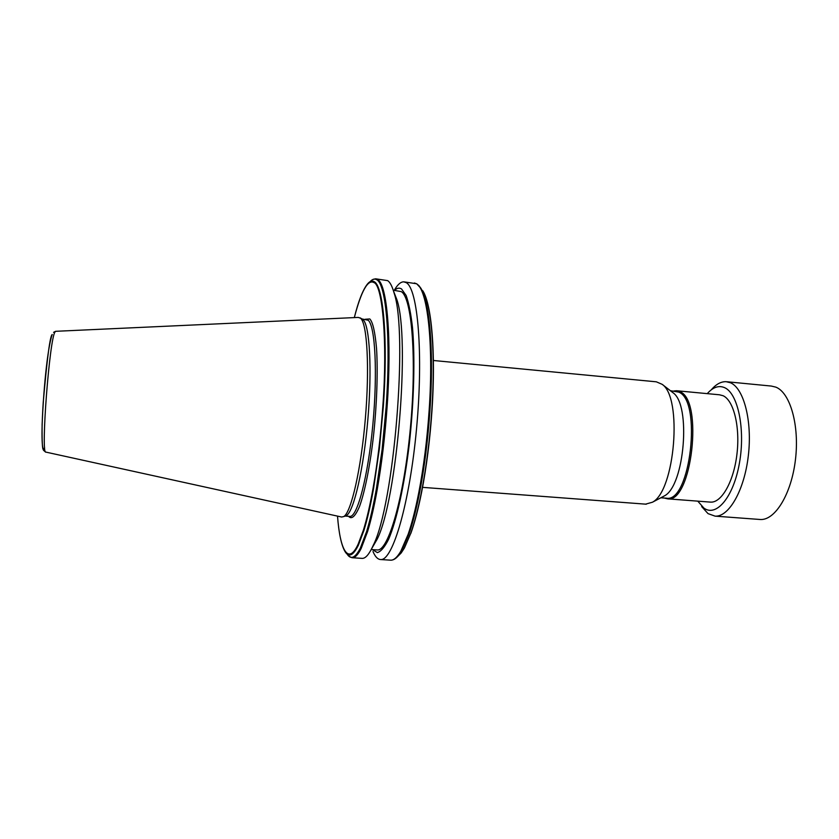 <?xml version="1.0" encoding="UTF-8"?>
<svg xmlns="http://www.w3.org/2000/svg" width="839" height="839" viewBox="0 0 839 839"><rect width="100%" height="100%" fill="white"/><g stroke="black" fill="none" stroke-linecap="round" stroke-linejoin="round"><path stroke-width="1.26" d="M365.259 319.26L369.789 318.946C372.789 321.987 375.043 331.793 376.533 348.353C378.064 372.107 376.701 406.17 373.607 434.78C370.513 462.719 365.238 490.836 359.522 506.462C355.212 516.509 351.562 519.792 348.573 516.31M373.974 282.596C367.912 279.104 361.357 290.766 354.32 317.593C358.389 301.295 362.71 290.179 367.272 284.253C369.779 281.086 372.159 280.278 374.404 281.81C383.444 286.655 388.069 339.785 383.371 406.013L379.375 448.781L373.596 488.308L373.051 488.371C377.529 462.918 380.812 435.263 382.888 405.415C387.618 342.836 382.647 285.092 373.974 282.596M341.63 517.023L343.801 516.551C351.195 512.304 361.074 469.368 365.343 418.724C369.674 368.09 367.199 323.812 360.613 318.243L358.243 317.415L55.804 331.3L55.07 331.898C49.553 338.065 40.629 455.042 45.841 452.095L45.883 452.106M345.112 516.037L346.476 515.513C353.869 511.276 363.686 468.896 367.902 418.944C372.17 369.003 369.663 325.28 363.077 319.722L362.217 319.114M394.267 290.304C397.497 284.673 400.643 281.852 403.695 281.841L406.181 282.628C417.864 288.438 423.527 353.922 416.553 428.572C409.684 503.243 392.757 560.714 380.801 559.55C378.169 559.54 375.809 557.4 373.722 553.142L372.988 551.527M394.571 290.336C397.004 288.008 399.333 287.546 401.545 288.962L406.128 295.485C408.824 303.036 410.963 313.796 412.526 327.776C415.106 358.075 413.973 401.598 409.338 443.737C404.377 485.519 396.553 520.851 388.614 539.288C384.661 547.133 380.916 551.569 377.361 552.597L372.547 549.65M376.784 549.923L377.424 549.965C388.436 550.992 403.978 497.454 410.386 428.142C416.899 358.851 411.928 297.509 401.231 291.605L393.25 290.189M376.145 278.873L387.681 280.635C390.083 282.229 392.212 286.309 394.057 292.874C408.194 333.24 394.036 504.942 373.24 545.35C369.37 553.992 365.752 558.334 362.417 558.386L361.756 558.344M645.611 504.145L652.469 502.215C674.976 490.846 682.652 397.717 662.181 384.346L656.35 381.818L433.396 360.487M665.914 498.167L666.502 498.209C690.329 502.918 702.243 400.339 678.636 392.075L670.361 390.701M664.362 498.051L667.571 498.838C691.682 503.599 703.732 399.962 679.821 391.645L676.486 390.733L673.78 391.016M710.004 502.079L710.643 502.131C721.613 502.876 733.768 481.523 736.946 454.14C740.25 426.778 733.685 400.413 723.082 395.725L719.495 394.791L677.083 390.785M707.256 393.638C712.951 387.209 718.687 385.195 724.466 387.597C737.901 393.134 745.504 429.107 739.453 462.981C733.59 496.971 716.412 517.38 703.931 508.109L697.765 501.145M701.645 506.578L708.032 513.625L715.101 516.142C728.923 517.107 744.371 490.301 748.325 455.724C752.436 421.178 743.857 388.237 730.433 382.741L726.186 381.693C721.068 381.483 716.097 384.189 711.273 389.81M759.431 519.435L760.291 519.498C775.089 520.526 791.429 494.014 795.445 459.72C799.609 425.457 790.244 392.694 775.844 387.136L771.293 386.055L727.004 381.766M337.53 516.132C339.973 550.29 348.405 565.601 358.169 544.123L363.423 530.08C366.821 519.131 370.03 505.235 373.051 488.371M427.932 304.997C433.312 325.878 434.822 368.961 432.012 409.726L431.812 410.261C435.693 353.104 431.435 304.096 422.783 290.755C431.707 304.547 435.808 352.999 432.033 409.841C430.04 439.426 426.579 466.82 421.65 492.042L421.503 491.874C418.168 508.717 414.55 522.624 410.649 533.583L404.419 548.014L401.168 552.985L397.728 556.446M371.646 548.716L377.12 539.267C397.088 500.432 410.439 338.484 396.868 299.649L393.533 291.102M662.349 496.982L664.519 495.839C684.582 485.603 691.242 404.797 673.014 392.757L672.165 392.096M52.196 334.593C50.099 335.485 47.099 358.138 43.219 402.573C40.513 445.425 42.957 453.322 44.582 447.481M349.548 516.384L349.989 516.415C357.393 517.002 368.038 476.5 372.841 424.744C377.728 373.009 375.211 325.92 368.195 320.246L361.924 318.925M347.126 554.128C350.849 559.949 355.254 557.945 360.33 548.129L366.653 531.423C370.104 520.107 373.355 505.886 376.396 488.749L382.123 449.526L386.139 406.905C391.005 339.145 386.192 284.641 376.858 279.817C374.75 278.401 372.516 278.999 370.167 281.61M362.417 558.386L352.495 557.757C355.159 557.704 358.033 554.652 361.106 548.612L367.566 531.611C371.006 520.337 374.246 506.19 377.277 489.179C381.735 463.768 385.017 436.238 387.115 406.59C391.96 338.799 387.083 284.39 377.707 279.565L375.494 278.81L372.6 279.597M390.177 560.148L390.911 560.19C394.015 560.169 397.329 557.169 400.832 551.192L408.132 534.349C411.98 523.179 415.557 509.147 418.85 492.273C423.695 467.061 427.124 439.73 429.149 410.271C433.826 342.931 427.376 288.7 416.354 283.718L404.429 281.925M337.509 516.121C338.883 533.698 341.442 545.612 345.207 551.873C348.919 557.683 353.313 555.46 358.4 545.182L363.927 530.416C367.346 519.341 370.576 505.298 373.596 488.308M358.169 544.123L358.4 545.182M382.888 405.415L383.371 406.013M410.806 533.478C414.718 522.561 418.325 508.738 421.65 492.042L421.629 491.99C426.548 466.841 430.008 439.489 432.001 409.935M348.699 556.068L351.992 557.736M420.654 287.913L420.916 288.354C429.704 301.862 433.973 352.181 429.914 410.732C427.9 439.909 424.492 466.987 419.699 491.979C416.375 508.969 412.778 523.075 408.887 534.275L401.703 550.814L398.934 555.019C396.27 558.428 393.596 560.148 390.911 560.19L380.801 559.55M395.001 558.826L401.168 552.985L404.419 548.014M404.283 548.182L410.649 533.583M421.503 491.874C426.38 466.83 429.809 439.626 431.812 410.261M418.902 285.617L420.916 288.354L416.763 283.844L414.393 282.984M341.777 517.055L45.841 452.095C43.838 450.826 42.988 449.903 43.292 449.316C42.359 449.641 41.96 441.335 42.118 424.419C43.408 392.883 47.068 349.349 52.207 334.488M362.647 319.365L360.183 317.876M346.476 515.513L343.801 516.551M53.581 332.338L55.584 331.311M349.622 516.384L345.049 516.069M377.424 549.965L371.216 549.555M396.868 299.649L394.057 292.874M377.12 539.267L373.24 545.35M646.261 504.197L422.552 487.354M673.014 392.757L662.181 384.346M664.519 495.839L652.469 502.215M666.502 498.209L660.849 497.779M710.643 502.131L667.571 498.838M760.291 519.498L715.101 516.142"/></g></svg>
